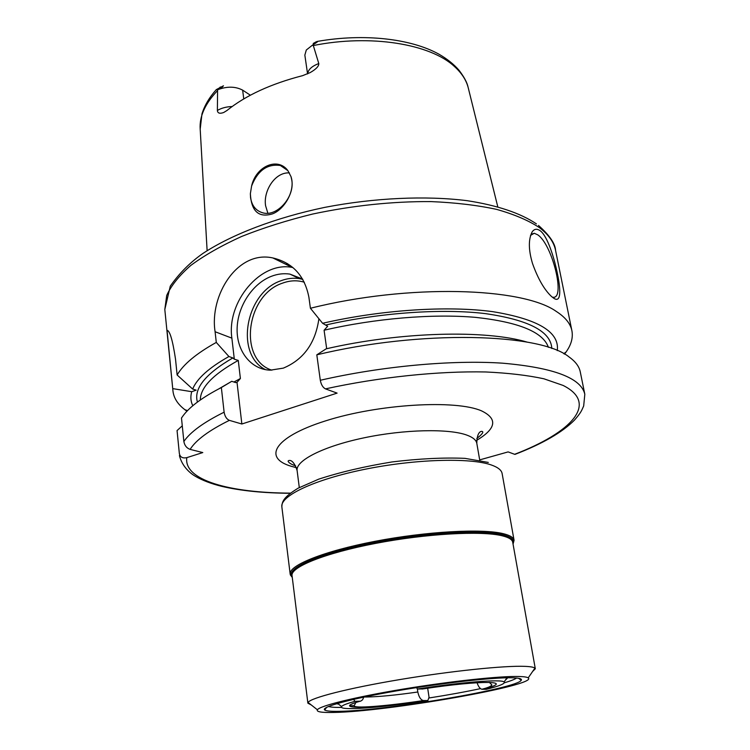 <?xml version="1.0" encoding="UTF-8"?>
<svg xmlns="http://www.w3.org/2000/svg" width="750" height="750" viewBox="0 0 750 750"><rect width="100%" height="100%" fill="white"/><g stroke="black" fill="none" stroke-linecap="round" stroke-linejoin="round"><path stroke-width="1.12" d="M287.4 263.569L285.909 264.337M250.359 193.725L250.547 197.559C251.831 205.791 255.956 210.891 262.922 212.859C276.966 216.994 294.788 197.081 291.816 180.272L291.009 176.625C295.828 190.791 284.072 209.747 272.344 213.909C258.647 217.988 251.316 211.266 250.359 193.725L251.606 186C255.928 166.275 277.716 156.713 287.887 170.625L291.009 176.625M289.444 172.922C275.128 171.825 263.137 190.894 265.594 205.744L267.872 213.234M313.219 43.444L316.978 41.484C318.666 41.034 317.362 42.113 313.059 44.728L318.797 63.553C318.919 66.244 316.022 69.262 310.106 72.619L302.691 75.628C270.956 83.812 245.7 95.447 226.941 110.512L223.688 112.509C219.713 113.925 217.613 113.241 217.378 110.447L217.594 89.756L216.206 89.662L223.472 85.791L220.884 88.537M312.806 44.888L306.309 50.006L304.847 55.125L307.575 73.903M251.606 186C257.728 170.494 267.319 163.659 280.378 165.488L287.887 170.625M250.369 95.213L242.644 90.141C235.397 86.334 227.053 86.203 217.594 89.756M167.841 330.562L167.044 330.375L172.969 391.088C173.775 398.062 177.731 404.259 184.838 409.659L186.956 411.206M167.044 330.375C169.828 330.581 172.659 340.2 175.528 359.231L177.122 374.991L192.656 389.053L196.191 390.159L191.719 391.697L172.866 388.641M536.4 223.866C520.266 213.038 497.156 205.303 467.081 200.672C425.803 195.506 374.391 197.784 324.806 207.366C275.597 217.65 232.144 234.328 203.212 253.247C190.341 262.181 179.362 273.141 170.278 286.144L164.812 309.488L166.706 295.453C171.169 285.591 179.222 275.569 190.866 265.378C204.553 255.253 221.466 245.625 241.594 236.484C263.325 227.822 287.053 220.331 312.787 214.012C353.016 205.5 392.409 201.356 430.95 201.591C455.278 202.603 477.159 205.2 496.584 209.372C514.237 214.35 528.553 220.453 539.503 227.691C548.587 234.619 553.941 242.184 555.562 250.387L571.903 330.75C570.506 323.672 565.303 317.231 556.284 311.428C522.441 287.269 408.516 283.678 310.416 308.259L308.897 297.234C304.688 275.766 292.678 262.669 272.878 257.953C237.375 249.956 209.344 295.491 215.091 331.734L216.291 342.422C196.416 353.466 183.366 364.322 177.122 374.991M553.622 298.144L551.587 296.569C544.378 289.884 538.022 278.878 532.519 263.541C528.45 249.9 528.328 239.353 532.144 231.891C534.263 228.881 536.916 228.478 540.112 230.7C547.528 235.856 554.466 258.703 557.531 274.228C560.831 290.091 561.169 303.478 553.622 298.144M530.503 235.397L534.272 233.269L537.694 234.806C552.478 244.425 566.034 300.309 552.628 297.188L552.216 297.103M571.903 330.75C573.197 337.659 571.247 344.747 566.062 352.013L564.487 354.113M558.019 282.806L558.694 280.528M216.291 342.422L228.919 356.522C209.062 367.697 196.978 378.534 192.656 389.053M557.278 350.616C559.716 332.081 538.209 319.097 492.75 311.663C447.6 305.512 381.3 309.769 322.594 323.278L310.416 308.259M191.719 391.697C190.303 396.713 190.669 401.391 192.806 405.731M229.378 420.356C226.631 419.184 224.887 416.456 224.119 412.191L221.353 387.553C202.969 397.022 190.294 406.312 183.338 415.416L181.481 418.012L183.863 441.469C184.566 445.453 186.647 448.097 190.116 449.391C195.928 440.091 209.016 430.406 229.378 420.356L241.856 424.003L237.009 382.322L240.394 378.516L238.275 360.422L234.319 359.194L231.872 338.137C226.481 301.8 260.672 260.991 292.209 267.422L292.875 267.534M221.353 387.553L231.769 381.3L235.706 382.613L237.009 382.322M234.319 359.194L232.847 357.938L228.919 356.522M241.856 424.003L337.106 393.113L325.463 388.875C322.894 387.562 321.169 384.694 320.306 380.269C381.741 366.178 452.016 359.775 502.566 363.178C553.725 367.631 581.138 378 584.822 394.275L580.266 371.869C579.206 366.525 575.513 361.584 569.194 357.056C540.291 333.084 420.938 329.662 316.809 354.834L320.306 380.269M515.681 454.106L514.631 454.303L508.134 451.903L479.691 459.891M182.278 425.803L177.056 430.584L179.344 453.45C180.084 457.144 182.578 458.541 186.816 457.641L202.791 452.569L190.116 449.391M322.594 323.278L327.675 326.241L324.084 330.225L326.681 348.712M302.606 279.075L289.959 274.116C283.875 273.197 277.725 273.909 271.509 276.262C252.413 283.528 237.497 306.459 237.112 328.8C236.578 351.15 250.894 369.572 270.262 370.172L283.303 368.137C303.572 359.625 315.441 343.163 318.9 318.731M527.381 342.178C485.841 329.634 400.5 331.697 326.166 348.825L316.809 354.834M231.769 381.3L218.878 388.828M177.056 430.584L179.344 453.45M311.231 704.944L307.875 703.172L308.072 702.45C310.434 697.922 348.234 688.2 399.656 679.603C451.012 670.997 505.078 665.438 525.15 666.366C530.578 666.6 533.831 667.191 534.919 668.147L535.312 668.775L532.631 671.456M333.759 712.444C321.666 712.734 316.209 711.844 317.381 709.772C319.903 705.797 355.172 697.05 402.694 689.166C450.15 681.281 500.128 675.938 518.962 676.491C524.044 676.631 527.119 677.091 528.188 677.897C539.25 685.125 386.363 711.797 333.759 712.444M339.581 711.319C331.172 711.506 326.212 711.066 324.694 709.997C320.484 707.119 350.184 698.906 396.159 690.956C442.041 682.997 493.472 677.269 512.259 677.794C519.253 677.981 522.253 678.806 521.269 680.269C517.144 688.519 385.359 710.756 339.581 711.319M341.616 707.409C334.997 707.512 330.637 707.203 328.519 706.462M516.572 678.028C514.763 679.35 510.684 680.944 504.338 682.8M480.562 688.612C465.113 691.903 447.853 695.044 428.775 698.025M427.678 688.228L429.047 697.238L427.875 700.528L423.441 700.556C420.806 699.984 418.931 697.125 417.816 692.006C395.85 695.147 378.741 696.816 366.488 697.013L364.331 696.994M354.159 705.656L350.306 705.759M506.737 677.803L507.216 678.384L505.266 680.278M337.481 703.453L337.556 704.044L337.838 703.35M363.825 697.106L362.55 699.834L360.637 701.184L354.966 701.344L353.569 699.356M417.338 688.866L417.816 692.006M416.512 687.619L417.459 689.034L422.897 688.931M477.056 682.716C478.35 686.531 479.944 688.716 481.847 689.259L486.253 689.344C499.622 685.988 505.566 683.531 504.094 681.966C501.647 679.022 461.372 682.125 417.459 689.034M354.966 701.344C347.006 703.519 342.553 705.253 341.597 706.538C337.762 711.094 382.322 707.7 427.875 700.528M313.116 45.581C370.528 33.966 430.284 43.913 454.387 66.45C461.916 73.219 466.594 80.606 468.441 88.612L497.766 206.738M307.669 73.866C308.128 69.609 311.841 66.178 318.797 63.553M315.666 42L313.059 44.728M216.206 89.728C209.241 97.547 204.497 105.609 201.966 113.916L200.194 129.178C199.284 116.559 205.05 103.706 217.5 90.619M242.644 90.141L243.759 98.916M217.378 110.447C221.447 108.047 226.369 106.734 232.125 106.528M220.359 86.981L217.472 89.784M215.091 331.734L231.872 338.137M514.631 454.303C571.247 432.572 599.147 403.491 563.109 385.434L543.947 378.806C527.709 375.291 508.275 373.012 485.625 371.962C438.169 370.978 379.237 377.109 325.463 388.875M186.816 457.641C183.431 480.253 229.734 492.881 290.438 493.134M476.606 440.372C496.209 428.672 497.897 418.856 481.687 410.934C456.103 399.469 378.45 403.95 325.519 420.891C272.259 437.662 262.003 459.253 294.159 467.072L296.419 467.625M233.944 382.031L240.394 378.516M183.863 441.469C190.35 432.028 203.766 422.269 224.119 412.191M197.419 402.075C193.537 388.669 205.341 373.959 232.847 357.938M326.259 324.891C381 312.534 442.275 308.4 485.344 313.612C528.862 319.922 551.006 331.547 551.794 348.488M238.275 360.422C213 374.409 200.353 387.6 200.325 399.984M548.4 347.334C543.141 332.072 518.878 322.078 475.594 317.372C432.975 313.594 375.216 318.337 324.084 330.225M265.472 369.656C234.45 354.141 245.634 292.312 281.025 280.725C287.194 278.409 293.306 277.706 299.353 278.634L302.784 279.375M271.856 370.181C237.919 359.513 246.263 294.872 282.45 283.172C289.959 280.387 297.253 280.069 304.322 282.225M476.803 438.506C481.378 434.897 483.337 432.647 482.663 431.775C482.531 431.034 476.944 429.797 476.812 443.372C476.241 440.156 473.053 437.456 467.241 435.253C449.4 428.409 404.344 429.291 363.788 437.878C323.147 446.409 295.463 460.65 297.113 470.55C293.025 457.716 288.056 460.425 288.094 461.194C288.637 462.769 291.169 464.334 295.678 465.9M488.297 462.422L464.944 458.353C443.681 457.444 419.363 458.644 391.997 461.953C364.594 466.425 340.162 472.153 318.703 479.156L298.106 488.194C283.875 497.016 282.037 501.178 281.85 506.85C279.975 495.984 314.091 479.597 364.519 469.359C414.844 459.056 470.203 457.491 491.231 464.944C497.878 467.259 501.516 470.119 502.125 473.541L514.069 540.262L513.159 543.731M292.059 577.172L290.175 574.125C288.553 565.472 323.559 551.203 374.972 541.331C426.291 531.422 482.4 528.384 503.381 533.7C510.019 535.35 513.581 537.534 514.069 540.262L513.028 543.984M292.238 577.153C284.4 569.278 315.666 554.541 368.194 543.769C420.6 532.95 480.956 529.2 502.753 534.741C511.35 536.897 514.763 539.906 512.991 543.769M512.934 543.469L512.709 542.194C512.231 539.522 508.706 537.375 502.134 535.772C481.406 530.606 426.122 533.644 375.591 543.394C324.966 553.097 290.456 567.094 292.041 575.569L292.2 576.853M423.769 700.575C371.625 708.666 329.278 709.866 359.878 701.287M422.1 689.053C482.906 679.725 517.087 680.747 482.381 689.325M317.85 41.325C363.947 33.291 410.812 38.578 438.909 54.169C447.169 58.941 453.853 64.266 458.953 70.172C464.119 76.941 467.156 82.603 468.075 87.169M200.194 129.178L207.122 250.697M286.669 169.256L280.378 165.488M538.481 225.422C549.516 235.275 555.216 243.591 555.562 250.387M164.812 309.488L172.969 391.088M530.925 234.759L532.144 231.891M563.766 353.709L566.062 352.013M187.528 410.616L184.838 409.659M272.878 257.953L292.209 267.422M514.988 454.378C542.475 443.803 562.331 432.356 574.547 420.028C581.231 412.275 581.419 410.991 583.678 405.975L584.822 394.275M179.409 455.578C182.269 467.016 190.838 473.709 195.45 476.344C202.378 480.375 211.088 483.703 221.569 486.309C240.525 490.781 263.419 493.106 290.241 493.284M302.794 279.394L299.353 278.634L289.959 274.116M476.812 443.372L479.747 460.256M281.85 506.85L290.175 574.125C290.991 575.569 288.9 573.178 292.266 577.369M292.041 575.569L307.875 703.172M317.381 709.772L308.072 702.45M528.188 677.897L534.919 668.147M512.709 542.194L535.312 668.775M326.663 707.316L324.694 709.997M518.587 678.291L521.269 680.269M507.112 677.794L507.216 678.384M341.597 706.538L337.716 703.5M504.094 681.966L506.906 677.916M423.441 700.556C404.438 703.406 387.806 705.366 373.556 706.453C360.347 707.381 353.888 707.137 354.169 705.731L355.856 702.516M481.847 689.259C487.987 687.722 491.325 686.278 491.85 684.909L489.291 682.341M297.113 470.55L299.297 487.547M534.272 233.269L531.291 234.338"/></g></svg>
